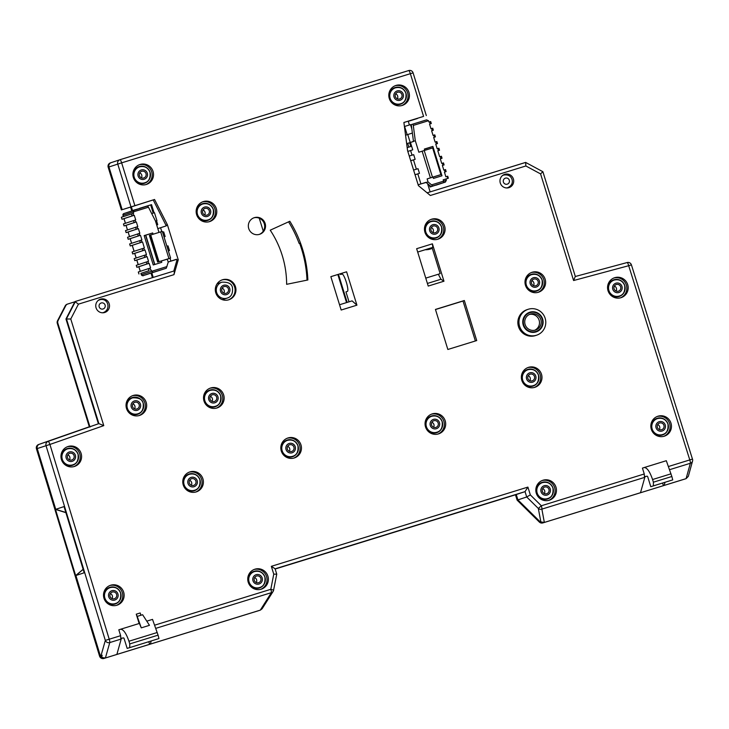 <?xml version="1.0" encoding="UTF-8"?>
<svg xmlns="http://www.w3.org/2000/svg" width="729" height="729" viewBox="0 0 729 729"><rect width="100%" height="100%" fill="white"/><g stroke="black" fill="none" stroke-linecap="round" stroke-linejoin="round"><path stroke-width="1.09" d="M534.74 330.246A8.383 8.238 71.7 0 0 529.509 314.427M166.23 225.744L167.406 224.76L154.548 199.482L122.18 209.679L108.958 166.968A3.49 3.435 -108.3 0 1 111.209 162.613A3.49 3.435 71.7 0 0 108.958 166.968L121.643 162.849A3.49 0.647 -107.2 0 0 119.993 159.715L119.993 159.715A3.49 3.435 71.7 0 0 119.93 159.733L119.93 159.733A3.49 3.435 71.7 0 0 117.752 164.061L130.974 206.781M167.506 225.097L178.25 259.797L173.976 274.651L78.44 304.148L70.768 319.001L65.965 319.001L98.397 423.786M83.133 569.276L75.652 575.6L55.495 509.407L65.838 512.496L55.741 509.325L37.243 448.554L55.741 509.325L64.043 506.582L84.19 572.775L75.898 575.518L83.161 569.376L75.898 575.518L100.365 655.872L99.627 656.109L36.45 448.818L37.243 448.554A3.49 3.435 -108.3 0 1 39.375 444.262A3.49 3.435 71.7 0 0 37.243 448.554L49.918 444.453L109.222 639.215L120.631 635.688L118.809 629.81L120.54 629.255C123.392 629.255 126.19 633.246 128.942 641.238L129.771 643.907L158.075 635.159L158.958 638.558L127.165 648.409L124.094 638.504L123.684 637.902L121.415 638.212L116.877 654.423L104.684 658.214A3.49 3.435 -108.3 0 1 100.365 655.872A3.49 3.435 71.7 0 0 104.684 658.214L103.946 658.451A3.49 3.435 -108.3 0 1 99.627 656.109L102.306 655.316M139.148 623.514L136.259 614.183L140.196 612.971L140.907 615.258M644.263 473.978L644.472 477.44L541.875 509.124L544.335 522.42L540.153 521.818L517.909 499.884L526.702 496.978L530.329 494.909L541.328 505.762L538.33 508.459A3.49 3.363 -10.6 0 0 541.875 509.124A3.49 0.647 -107.2 0 0 541.328 505.762L644.263 473.978L642.44 468.1L644.154 467.553C647.015 467.544 649.821 471.535 652.573 479.527L653.403 482.188L671.856 476.493L672.739 479.892L650.787 486.699L647.726 476.793L647.316 476.192L645.047 476.502L640.509 492.713L543.57 522.666A3.49 3.435 -108.3 0 1 540.153 521.818L517.909 499.884L516.26 494.544L275.152 569.021L515.521 494.781L517.162 500.067M525.582 162.421L427.121 192.83L525.655 162.43L525.864 165.975L430.329 195.481L418.41 185.631L407.566 150.593L403.893 122.481L423.576 116.394L410.354 73.684L413.088 72.854A3.49 3.49 0 0 0 408.714 70.549L408.714 70.549A3.49 0.647 72.8 0 1 410.354 73.684L121.643 162.849L134.865 205.56M435.45 309.433L464.327 300.512L476.72 340.561L447.852 349.473L435.45 309.433M109.195 303.793A6.989 6.871 71.7 0 0 100.438 299.191A6.989 6.871 71.7 0 0 96.11 307.975A6.989 6.871 71.7 0 0 104.821 312.459A6.989 6.871 71.7 0 0 109.195 303.793M513.398 178.97A6.989 6.871 71.7 0 0 504.65 174.359A6.989 6.871 71.7 0 0 500.322 183.143A6.989 6.871 71.7 0 0 509.033 187.626A6.989 6.871 71.7 0 0 513.398 178.97M215.784 292.812A10.479 10.297 71.7 0 0 228.915 299.728A10.479 10.297 71.7 0 0 235.476 286.734A10.479 10.297 71.7 0 0 222.345 279.827A10.479 10.297 71.7 0 0 215.784 292.812M248.726 228.532A8.73 8.584 71.7 0 0 259.67 234.291A8.73 8.584 71.7 0 0 265.137 223.466A8.73 8.584 71.7 0 0 254.193 217.707A8.73 8.584 71.7 0 0 248.726 228.532M528.097 309.315L526.994 309.679A13.623 13.395 71.7 0 0 518.474 326.574A13.623 13.395 71.7 0 0 535.542 335.559L536.644 335.194A13.623 13.395 71.7 0 0 545.082 318.054A13.623 13.395 71.7 0 0 528.097 309.315A13.623 13.395 71.7 0 0 519.567 326.209A13.623 13.395 71.7 0 0 536.644 335.194M270.231 230.182L289.832 221.261A118.426 116.403 -108.3 0 1 307.857 279.982L286.634 284.319A96.766 95.116 -108.3 0 0 270.231 230.182M356.928 305.169L341.172 310.025L330.848 276.656L346.594 271.799L356.928 305.169L352.098 300.877L339.541 304.749M153.054 171.424A10.479 10.297 71.7 0 0 139.922 164.517A10.479 10.297 71.7 0 0 133.425 177.694A10.479 10.297 71.7 0 0 146.493 184.419A10.479 10.297 71.7 0 0 153.054 171.424M216.303 208.558A10.479 10.297 71.7 0 0 203.181 201.651A10.479 10.297 71.7 0 0 196.684 214.836A10.479 10.297 71.7 0 0 209.752 221.552A10.479 10.297 71.7 0 0 216.303 208.558M408.96 92.392A10.479 10.297 71.7 0 0 395.829 85.484A10.479 10.297 71.7 0 0 389.341 98.67A10.479 10.297 71.7 0 0 402.408 105.386A10.479 10.297 71.7 0 0 408.96 92.392M444.617 226.163A10.479 10.297 71.7 0 0 431.486 219.256A10.479 10.297 71.7 0 0 424.998 232.442A10.479 10.297 71.7 0 0 438.065 239.158A10.479 10.297 71.7 0 0 444.617 226.163M545.146 279.207A10.479 10.297 71.7 0 0 532.024 272.3A10.479 10.297 71.7 0 0 525.527 285.486A10.479 10.297 71.7 0 0 538.594 292.201A10.479 10.297 71.7 0 0 545.146 279.207M541.51 374.296A10.479 10.297 71.7 0 0 528.388 367.389A10.479 10.297 71.7 0 0 521.891 380.565A10.479 10.297 71.7 0 0 534.958 387.29A10.479 10.297 71.7 0 0 541.51 374.296M445.219 420.852A10.479 10.297 71.7 0 0 432.087 413.944A10.479 10.297 71.7 0 0 425.59 427.13A10.479 10.297 71.7 0 0 438.658 433.846A10.479 10.297 71.7 0 0 445.219 420.852M300.977 444.927A10.479 10.297 71.7 0 0 287.846 438.011A10.479 10.297 71.7 0 0 281.348 451.196A10.479 10.297 71.7 0 0 294.425 457.912A10.479 10.297 71.7 0 0 300.977 444.927M223.675 394.945A10.479 10.297 71.7 0 0 210.544 388.028A10.479 10.297 71.7 0 0 204.056 401.214A10.479 10.297 71.7 0 0 217.124 407.93A10.479 10.297 71.7 0 0 223.675 394.945M146.192 402.417A10.479 10.297 71.7 0 0 133.061 395.51A10.479 10.297 71.7 0 0 126.573 408.687A10.479 10.297 71.7 0 0 139.64 415.412A10.479 10.297 71.7 0 0 146.192 402.417M202.926 478.862A10.479 10.297 71.7 0 0 189.795 471.955A10.479 10.297 71.7 0 0 183.307 485.131A10.479 10.297 71.7 0 0 196.374 491.856A10.479 10.297 71.7 0 0 202.926 478.862M81.11 453.447A10.479 10.297 71.7 0 0 67.979 446.531A10.479 10.297 71.7 0 0 61.491 459.717A10.479 10.297 71.7 0 0 74.558 466.432A10.479 10.297 71.7 0 0 81.11 453.447M123.666 592.185A10.479 10.297 71.7 0 0 110.535 585.278A10.479 10.297 71.7 0 0 104.037 598.454A10.479 10.297 71.7 0 0 117.105 605.179A10.479 10.297 71.7 0 0 123.666 592.185M267.908 576.156A10.479 10.297 71.7 0 0 254.776 569.24A10.479 10.297 71.7 0 0 248.288 582.425A10.479 10.297 71.7 0 0 261.356 589.15A10.479 10.297 71.7 0 0 267.908 576.156M555.99 487.191A10.479 10.297 71.7 0 0 542.859 480.274A10.479 10.297 71.7 0 0 536.362 493.46A10.479 10.297 71.7 0 0 549.429 500.176A10.479 10.297 71.7 0 0 555.99 487.191M670.981 423.157A10.479 10.297 71.7 0 0 657.85 416.25A10.479 10.297 71.7 0 0 651.361 429.427A10.479 10.297 71.7 0 0 664.429 436.152A10.479 10.297 71.7 0 0 670.981 423.157M627.705 284.638A10.479 10.297 71.7 0 0 614.574 277.731A10.479 10.297 71.7 0 0 608.086 290.907A10.479 10.297 71.7 0 0 621.154 297.632A10.479 10.297 71.7 0 0 627.705 284.638M443.97 281.212L428.224 286.069L416.651 248.698L432.397 243.832L443.97 281.212L440.945 279.262L438.32 274.25L440.152 273.639L432.097 247.614L432.826 247.368L417.69 252.043M475.372 340.981L462.988 300.959L464.327 300.512M463.006 301.031L435.486 309.533M173.794 271.06L176.91 260.244L176.6 259.242L170.923 261.119L170.039 258.257M166.258 225.808L153.208 199.928L130.582 207.118M423.576 116.394L403.902 122.508M417.699 252.061L432.097 247.614M288.566 221.835A118.426 116.403 -108.3 0 1 299.09 243.349L299.583 243.194M73.082 432.552L98.716 423.677L73.082 432.552A3.49 3.435 -108.3 0 1 73.128 432.534M73.456 432.425A3.49 3.435 71.7 0 0 73.319 432.47L39.375 444.262L89.539 426.711L57.354 323.366A3.49 3.435 -108.3 0 1 57.591 320.705A3.49 0.465 -152.7 0 0 57.536 320.751A3.49 0.465 -152.7 0 0 57.536 320.815M139.239 413.598A10.479 10.297 71.7 0 0 139.695 412.924M134.592 397.469A10.479 10.297 71.7 0 0 133.817 397.205M538.649 289.714A10.479 10.297 -108.3 0 1 538.193 290.388M532.781 273.995A10.479 10.297 -108.3 0 1 533.546 274.259M542.212 280.146A8.784 8.639 -108.3 0 1 539.724 289.304A8.784 8.639 -108.3 0 1 525.764 285.404A8.784 8.639 -108.3 0 1 534.649 273.958A8.784 8.639 -108.3 0 1 542.212 280.146M620.47 297.833A10.479 10.297 71.7 0 0 626.366 285.085A10.479 10.297 71.7 0 0 613.918 277.977M624.753 285.586A8.757 8.611 -108.3 0 1 620.844 295.737A8.757 8.611 -108.3 0 1 608.351 290.825A8.757 8.611 -108.3 0 1 615.458 279.435A8.757 8.611 -108.3 0 1 624.753 285.586M663.745 436.343A10.479 10.297 71.7 0 0 669.641 423.604A10.479 10.297 71.7 0 0 657.184 416.496M651.571 429.181A8.757 8.611 -108.3 0 1 658.734 417.954A8.757 8.611 -108.3 0 1 664.119 434.256A8.757 8.611 -108.3 0 1 651.571 429.181M548.755 500.376A10.479 10.297 71.7 0 0 554.641 487.637A10.479 10.297 71.7 0 0 542.194 480.52M553.029 488.129A8.757 8.611 -108.3 0 1 549.128 498.281A8.757 8.611 -108.3 0 1 536.626 493.378A8.757 8.611 -108.3 0 1 543.743 481.987A8.757 8.611 -108.3 0 1 553.029 488.129M260.681 589.342A10.479 10.297 71.7 0 0 266.568 576.603A10.479 10.297 71.7 0 0 254.12 569.486M264.955 577.095A8.757 8.611 -108.3 0 1 261.046 587.246A8.757 8.611 -108.3 0 1 248.553 582.343A8.757 8.611 -108.3 0 1 255.66 570.953A8.757 8.611 -108.3 0 1 264.955 577.095M116.43 605.371A10.479 10.297 71.7 0 0 122.326 592.631A10.479 10.297 71.7 0 0 109.869 585.515M120.704 593.124A8.757 8.611 -108.3 0 1 116.804 603.284A8.757 8.611 -108.3 0 1 104.302 598.372A8.757 8.611 -108.3 0 1 111.419 586.982A8.757 8.611 -108.3 0 1 120.704 593.124M73.875 466.633A10.479 10.297 71.7 0 0 79.771 453.885A10.479 10.297 71.7 0 0 67.314 446.777M78.149 454.386A8.757 8.611 -108.3 0 1 74.249 464.537A8.757 8.611 -108.3 0 1 61.755 459.625A8.757 8.611 -108.3 0 1 68.863 448.235A8.757 8.611 -108.3 0 1 78.149 454.386M195.691 492.048A10.479 10.297 71.7 0 0 201.587 479.308A10.479 10.297 71.7 0 0 189.13 472.192M199.965 479.8A8.757 8.611 -108.3 0 1 196.065 489.961A8.757 8.611 -108.3 0 1 183.562 485.049A8.757 8.611 -108.3 0 1 190.679 473.659A8.757 8.611 -108.3 0 1 199.965 479.8M138.957 415.612A10.479 10.297 71.7 0 0 144.852 402.864A10.479 10.297 71.7 0 0 132.405 395.756M126.755 408.45A8.784 8.639 71.7 0 0 140.761 412.505A8.784 8.639 71.7 0 0 135.694 397.168A8.784 8.639 71.7 0 0 126.755 408.45M216.44 408.131A10.479 10.297 71.7 0 0 222.336 395.382A10.479 10.297 71.7 0 0 209.888 388.275M220.723 395.883A8.757 8.611 -108.3 0 1 216.814 406.035A8.757 8.611 -108.3 0 1 204.32 401.123A8.757 8.611 -108.3 0 1 211.428 389.733A8.757 8.611 -108.3 0 1 220.723 395.883M293.741 458.113A10.479 10.297 71.7 0 0 299.637 445.364A10.479 10.297 71.7 0 0 287.18 438.257M298.015 445.866A8.757 8.611 -108.3 0 1 294.115 456.017A8.757 8.611 -108.3 0 1 281.613 451.105A8.757 8.611 -108.3 0 1 288.73 439.724A8.757 8.611 -108.3 0 1 298.015 445.866M437.983 434.047A10.479 10.297 71.7 0 0 443.87 421.298A10.479 10.297 71.7 0 0 431.422 414.19M442.257 421.799A8.757 8.611 -108.3 0 1 438.357 431.951A8.757 8.611 -108.3 0 1 425.854 427.039A8.757 8.611 -108.3 0 1 432.971 415.648A8.757 8.611 -108.3 0 1 442.257 421.799M534.284 387.482A10.479 10.297 71.7 0 0 540.171 374.742A10.479 10.297 71.7 0 0 527.723 367.626M538.558 375.235A8.757 8.611 -108.3 0 1 534.649 385.395A8.757 8.611 -108.3 0 1 522.155 380.483A8.757 8.611 -108.3 0 1 529.263 369.093A8.757 8.611 -108.3 0 1 538.558 375.235M537.92 292.402A10.479 10.297 71.7 0 0 543.807 279.654A10.479 10.297 71.7 0 0 531.359 272.546M437.382 239.358A10.479 10.297 71.7 0 0 443.278 226.61A10.479 10.297 71.7 0 0 430.821 219.502M441.656 227.111A8.757 8.611 -108.3 0 1 437.755 237.262A8.757 8.611 -108.3 0 1 425.262 232.351A8.757 8.611 -108.3 0 1 432.37 220.96A8.757 8.611 -108.3 0 1 441.656 227.111M401.725 105.587A10.479 10.297 71.7 0 0 407.62 92.838A10.479 10.297 71.7 0 0 395.164 85.73M405.998 93.339A8.757 8.611 -108.3 0 1 402.098 103.491A8.757 8.611 -108.3 0 1 389.596 98.579A8.757 8.611 -108.3 0 1 396.713 87.188A8.757 8.611 -108.3 0 1 405.998 93.339M209.077 221.753A10.479 10.297 71.7 0 0 214.964 209.004A10.479 10.297 71.7 0 0 202.516 201.897M213.351 209.505A8.757 8.611 -108.3 0 1 209.442 219.657A8.757 8.611 -108.3 0 1 196.948 214.745A8.757 8.611 -108.3 0 1 204.056 203.355A8.757 8.611 -108.3 0 1 213.351 209.505M145.818 184.619A10.479 10.297 71.7 0 0 151.705 171.871A10.479 10.297 71.7 0 0 139.257 164.763M150.092 172.372A8.757 8.611 71.7 0 0 140.806 166.221A8.757 8.611 71.7 0 0 133.689 177.612A8.757 8.611 71.7 0 0 146.192 182.523A8.757 8.611 71.7 0 0 150.092 172.372M259.734 610.319A3.49 3.435 -108.3 0 1 259.606 610.364L149.618 644.336L148.807 641.73M640.509 492.713L543.57 522.666A3.49 3.435 71.7 0 1 540.153 521.818L539.351 521.991M685.497 478.835A3.49 3.435 -108.3 0 1 685.369 478.88L663.399 485.66L662.597 483.054M116.877 654.423L260.308 610.137L271.361 592.668A3.49 3.171 32.4 0 0 273.147 591.383A3.49 3.49 0 0 0 273.63 590.18L270.814 589.305A3.49 0.647 72.8 0 1 271.361 592.668L155.915 628.316M432.343 248.407L430.857 248.899A17.469 17.168 -108.3 0 1 425.189 249.746M65.965 319.001L74.95 301.596L78.44 304.148M101.012 655.653L102.762 657.713L105.413 657.968L109.769 642.568A3.49 0.647 -107.2 0 0 109.222 639.215L105.322 640.408L101.012 655.653L100.365 655.872L75.652 575.6M120.631 635.688L120.841 639.151L121.415 638.212M665.003 482.306L664.137 485.423L686.098 478.634L690.345 463.279A3.49 3.299 15.4 0 0 692.55 461.047A3.49 3.49 0 0 0 692.514 459.07L689.789 459.917L628.69 265.711L573.595 280.528L540.59 173.912L525.864 165.975M151.213 640.982L150.347 644.09L260.399 610.1L262.121 608.761L273.147 591.383M644.472 477.44L645.047 476.502M575.281 276.501L573.595 280.528M542.832 171.716L540.59 173.912M127.165 648.409L129.735 647.589L129.771 643.907M141.271 627.86L149.472 625.327L142.62 614.72L137.216 616.397L141.271 627.86L139.394 623.432L120.558 629.255L139.394 623.432M152.516 619.386L146.775 621.154L152.516 619.386L158.075 635.159M137.216 616.397L136.277 614.183M273.575 590.217L276.747 574.151L275.079 568.775L271.334 566.324L527.905 487.09L530.329 494.909M154.849 625.117L270.814 589.305L273.758 574.151L276.747 574.151M275.097 568.83L525.044 491.638L516.26 494.544L517.909 499.884L517.18 500.121L539.414 522.064A3.49 3.435 -108.3 0 0 542.841 522.912L542.832 522.912A3.49 0.647 -107.2 0 0 542.841 522.912L685.369 478.88A3.49 3.435 71.7 0 0 685.433 478.862L684.64 479.117A3.49 0.647 72.8 0 1 684.631 479.117L542.841 522.912L684.631 479.117A3.49 3.49 0 0 0 684.695 479.099L684.695 479.099A3.49 3.435 -108.3 0 1 684.64 479.117M540.8 521.609L538.33 508.459L526.702 496.978L525.044 491.638L527.905 487.09M650.787 486.699L653.366 485.869L653.403 482.188M340.334 273.749L340.58 274.514L342.183 274.022M349.027 301.824L345.947 291.873L347.414 291.39A9.085 1.668 -107.2 0 0 346.321 282.205A9.085 1.668 -107.2 0 0 342.047 274.031A9.085 1.668 -107.2 0 0 342.038 274.031L340.58 274.514M330.848 276.674L346.594 271.799M299.09 243.349L299.583 243.185A118.426 116.403 -108.3 0 1 307 280.155M432.397 243.832L432.826 247.368M427.413 283.444L440.945 279.262M425.763 278.123L438.32 274.25M98.716 423.677L48.16 441.355A3.49 3.435 71.7 0 0 46.027 445.656L105.322 640.408A3.49 3.299 15.8 0 0 109.769 642.568L120.841 639.151M70.768 319.001L103.773 425.627L98.889 423.622L66.448 318.837L75.442 301.432L174.523 270.833L173.976 274.651M178.25 259.797L176.91 260.244M162.576 232.214L163.688 231.877L165.137 236.542L164.025 236.916M166.914 246.238L168.025 245.892L169.474 250.566L168.363 250.931L169.474 250.566M157.819 228.624L166.267 225.872M164.025 236.889L165.137 236.542M413.589 170.057L418.027 168.681L419.476 173.356L415.047 174.769M158.986 232.405L155.432 220.923L148.461 207.209L133.234 211.911L133.644 213.251L121.369 217.26L122.044 219.247L132.049 215.939L131.43 213.934M170.559 258.084L157.655 262.094L149.39 235.394L162.312 231.375L170.559 258.084L167.269 259.169L168.217 262.212L166.258 268.263L143.094 275.635L153.099 272.327L151.623 271.316L166.959 266.577M151.687 213.57L154.466 212.713L156.945 220.714L155.505 221.16M155.514 221.188L156.945 220.714M407.821 151.413L412.732 149.837L410.463 142.492L415.284 140.679L418.856 152.224L433.217 147.732L441.482 174.431L430.402 177.84L422.137 151.14M157.655 262.094L163.56 260.271L161.364 260.991L161.783 262.331L153.245 264.964L144.16 235.595L152.689 232.961L144.187 235.686M409.251 156.033L413.689 154.666L415.138 159.341L410.709 160.754M430.402 177.84L427.121 178.924L428.06 181.968L420.925 183.908L417.826 173.903M406.664 143.677L413.507 141.481M410.473 142.547L406.673 143.768M424.369 149.153L426.456 148.452L424.369 149.144M429.281 185.093L430.101 187.007L437.61 184.501L431.021 186.533L432.607 186.004L431.559 184.865L443.624 181.138L443.788 182.551L445.392 182.068L435.778 185.248A1.394 1.376 -108.3 0 1 435.751 185.248A1.394 1.376 -108.3 0 0 435.805 185.239M411.293 124.796L411.794 128.614M428.06 181.968L431.559 184.865M426.228 182.569L431.021 186.533M429.554 124.103L431.267 123.538L430.648 121.533L428.925 122.062L428.515 120.722L413.288 125.424L412.86 124.103L411.274 124.623L413.452 141.28M140.907 273.393L148.998 270.669L148.379 268.664L138.31 271.99L138.984 273.976M143.094 275.635A1.394 1.376 -108.3 0 1 141.371 274.705L140.897 273.384L148.998 270.669M125.452 223.274L124.012 218.636L134.264 215.255L135.712 219.921L123.438 223.94L124.112 225.917L134.118 222.618L133.498 220.614M140.323 271.325L138.838 266.714L149.144 263.306L150.584 267.98L148.379 268.664M151.204 269.985L151.623 271.316L141.317 274.724C144.46 276.902 142.501 275.033 144.697 275.143L148.014 274.122M127.511 229.945L126.026 225.334L136.332 221.926L137.781 226.601L125.506 230.61L126.181 232.597L136.186 229.289L135.567 227.284M138.255 264.654L136.824 260.016L147.076 256.635L148.525 261.301L136.25 265.32L136.924 267.297L146.93 263.998L146.31 261.993M129.58 236.624L128.094 232.004L138.401 228.596L139.84 233.271L127.566 237.289L128.24 239.267L138.255 235.959L137.635 233.963M136.195 257.975L134.701 253.364L145.007 249.956L146.456 254.631L134.182 258.64L134.856 260.627L144.861 257.319L144.242 255.323M131.648 243.295L130.154 238.684L140.46 235.276L141.909 239.95L129.634 243.96L130.309 245.946L140.314 242.639L139.695 240.634M134.127 251.305L132.277 245.336L142.529 241.946L144.388 247.96L132.113 251.97L132.787 253.956L142.793 250.648L142.173 248.644M125.397 223.293L123.957 218.654L122.044 219.247M134.264 215.255L132.049 215.939M127.457 229.963L126.026 225.334L124.112 225.917M136.332 221.926L134.118 222.618M129.525 236.643L128.094 232.004L126.181 232.597M138.401 228.596L136.186 229.289M131.594 243.313L130.154 238.684L128.24 239.267M140.46 235.276L138.255 235.959M134.072 251.323L132.222 245.354L130.309 245.946M142.529 241.946L140.314 242.639M136.132 257.993L134.701 253.364L132.787 253.956M145.007 249.956L142.793 250.648M136.77 260.053L134.856 260.627M147.076 256.635L144.861 257.319M140.269 271.343L138.838 266.714L136.924 267.297M149.144 263.306L146.93 263.998M161.364 260.991L167.269 259.169M152.689 232.961L153.081 234.237M444.435 172.153L446.148 171.588L444.426 172.117L445.866 176.792L447.724 176.218L448.344 178.222L443.205 179.808L445.938 178.97L446.348 180.309L443.624 181.138L443.205 179.808M442.366 165.483L444.107 164.909L442.357 165.437L443.806 170.112L445.547 169.575L446.148 171.588L445.547 169.575M440.298 158.804L442.038 158.229L440.289 158.767L441.738 163.442L443.487 162.904L444.079 164.909L443.487 162.904M437.819 150.794L439.532 150.229L437.81 150.757L439.669 156.762L441.419 156.234L442.011 158.239M435.76 144.123L437.473 143.558L435.742 144.087L437.19 148.752L438.94 148.224L439.532 150.229L438.94 148.224M433.691 137.444L435.423 136.879L433.682 137.407L435.122 142.082L436.871 141.544L437.473 143.558L436.871 141.544M431.623 130.773L433.336 130.209L431.614 130.737L433.062 135.412L434.803 134.874L435.404 136.879M431.267 123.538L429.545 124.058L430.994 128.732L432.744 128.195L433.336 130.209L432.744 128.195M413.288 125.424L415.284 140.679M427.121 178.924L433.026 177.101L433.436 178.432L441.965 175.798L432.88 146.429L424.351 149.062L424.743 150.329M123.383 216.595L122.982 215.301L133.234 211.911L133.89 210.253L147.568 206.034L148.461 207.209M133.872 210.262L123.884 213.561A1.394 1.376 -108.3 0 0 123.857 213.57L147.577 206.034M162.312 231.375L170.577 258.075M433.026 177.101L441.455 174.441M418.154 184.802L426.146 182.305M418.145 184.783L420.925 183.908M168.144 261.993L170.923 261.119M168.153 262.012L176.637 259.369M424.396 149.235L432.88 146.429M445.948 179.015L448.335 178.222L447.724 176.218M426.547 119.875L412.86 124.103L426.547 119.875L428.515 120.722M405.561 135.211L412.377 133.061M407.748 134.491L410.227 142.501M415.038 174.723L419.476 173.356M410.7 160.708L415.138 159.341M154.548 199.482L153.208 199.928M167.406 224.76L166.057 225.206M409.406 124.978L408.276 121.324L417.462 118.49L408.231 121.169M663.399 485.66L664.137 485.423M149.618 644.336L150.347 644.09M692.55 461.047L688.331 476.338L686.162 478.616M644.19 467.544L666.306 460.71L671.856 476.493M259.242 234.419A8.73 8.584 71.7 0 0 264.281 223.748A8.73 8.584 71.7 0 0 253.765 217.853M228.487 299.856A10.479 10.297 71.7 0 0 234.62 287.016A10.479 10.297 71.7 0 0 221.917 279.972M540.854 319.621A8.383 8.238 -108.3 0 1 535.605 330.018A8.383 8.238 -108.3 0 1 525.153 324.642A8.383 8.238 -108.3 0 1 530.347 314.09A8.383 8.238 -108.3 0 1 540.854 319.621M131.831 210.936L130.582 207.1L131.366 206.845L122.18 209.679L108.958 166.968L108.229 167.205A3.49 3.435 -108.3 0 1 110.416 162.877L110.416 162.877A3.49 3.435 -108.3 0 1 110.48 162.859M153.218 277.421L151.814 272.874M131.366 206.845L132.505 210.517L133.662 210.335M258.995 610.565A3.49 3.435 -108.3 0 1 258.932 610.583A3.49 3.435 -108.3 0 1 258.868 610.61L259.606 610.364A3.49 3.435 71.7 0 0 259.67 610.346L260.399 610.1M427.586 183.69L430.128 191.9M407.174 147.623L411.621 146.247M154.074 212.832L151.532 204.639L139.512 208.348L150.684 204.922L153.208 213.096M156.689 224.979L157.737 224.66L156.553 220.851M259.26 218.217L263.26 231.139M347.15 302.407L338.456 274.323M644.983 476.73L646.231 476.338M121.351 638.44L122.6 638.048M401.907 94.579A3.49 3.435 71.7 0 0 397.533 92.282A3.49 3.435 71.7 0 0 395.373 96.675A3.49 3.435 71.7 0 0 399.729 98.916A3.49 3.435 71.7 0 0 401.907 94.579M437.564 228.35A3.49 3.435 71.7 0 0 433.19 226.054A3.49 3.435 71.7 0 0 431.03 230.446A3.49 3.435 71.7 0 0 435.386 232.688A3.49 3.435 71.7 0 0 437.564 228.35M620.661 286.825A3.49 3.435 71.7 0 0 616.278 284.52A3.49 3.435 71.7 0 0 614.119 288.921A3.49 3.435 71.7 0 0 618.474 291.153A3.49 3.435 71.7 0 0 620.661 286.825M538.102 281.394A3.49 3.435 71.7 0 0 533.728 279.098A3.49 3.435 71.7 0 0 531.559 283.49A3.49 3.435 71.7 0 0 535.915 285.732A3.49 3.435 71.7 0 0 538.102 281.394M534.466 376.483A3.49 3.435 71.7 0 0 530.092 374.177A3.49 3.435 71.7 0 0 527.924 378.579A3.49 3.435 71.7 0 0 532.279 380.811A3.49 3.435 71.7 0 0 534.466 376.483M663.928 425.344A3.49 3.435 71.7 0 0 659.554 423.039A3.49 3.435 71.7 0 0 657.394 427.44A3.49 3.435 71.7 0 0 661.75 429.673A3.49 3.435 71.7 0 0 663.928 425.344M548.937 489.378A3.49 3.435 71.7 0 0 544.563 487.072A3.49 3.435 71.7 0 0 542.394 491.464A3.49 3.435 71.7 0 0 546.75 493.706A3.49 3.435 71.7 0 0 548.937 489.378M438.165 423.039A3.49 3.435 71.7 0 0 433.791 420.742A3.49 3.435 71.7 0 0 431.623 425.135A3.49 3.435 71.7 0 0 435.978 427.376A3.49 3.435 71.7 0 0 438.165 423.039M293.924 447.114A3.49 3.435 71.7 0 0 289.55 444.808A3.49 3.435 71.7 0 0 287.381 449.201A3.49 3.435 71.7 0 0 291.746 451.442A3.49 3.435 71.7 0 0 293.924 447.114M260.864 578.343A3.49 3.435 71.7 0 0 256.48 576.038A3.49 3.435 71.7 0 0 254.321 580.43A3.49 3.435 71.7 0 0 258.677 582.671A3.49 3.435 71.7 0 0 260.864 578.343M116.613 594.372A3.49 3.435 71.7 0 0 112.239 592.066A3.49 3.435 71.7 0 0 110.07 596.459A3.49 3.435 71.7 0 0 114.426 598.7A3.49 3.435 71.7 0 0 116.613 594.372M195.873 481.049A3.49 3.435 71.7 0 0 191.499 478.743A3.49 3.435 71.7 0 0 189.34 483.136A3.49 3.435 71.7 0 0 193.695 485.377A3.49 3.435 71.7 0 0 195.873 481.049M216.631 397.132A3.49 3.435 71.7 0 0 212.248 394.826A3.49 3.435 71.7 0 0 210.089 399.219A3.49 3.435 71.7 0 0 214.444 401.46A3.49 3.435 71.7 0 0 216.631 397.132M139.148 404.604A3.49 3.435 71.7 0 0 134.765 402.308A3.49 3.435 71.7 0 0 132.605 406.7A3.49 3.435 71.7 0 0 136.961 408.942A3.49 3.435 71.7 0 0 139.148 404.604M74.057 455.634A3.49 3.435 71.7 0 0 69.683 453.329A3.49 3.435 71.7 0 0 67.524 457.721A3.49 3.435 71.7 0 0 71.879 459.963A3.49 3.435 71.7 0 0 74.057 455.634M146 173.611A3.49 3.435 71.7 0 0 141.626 171.315A3.49 3.435 71.7 0 0 139.458 175.707A3.49 3.435 71.7 0 0 143.813 177.949A3.49 3.435 71.7 0 0 146 173.611M209.259 210.754A3.49 3.435 71.7 0 0 204.876 208.448A3.49 3.435 71.7 0 0 202.717 212.841A3.49 3.435 71.7 0 0 207.072 215.082A3.49 3.435 71.7 0 0 209.259 210.754M228.423 288.921A3.49 3.435 71.7 0 0 224.049 286.615A3.49 3.435 71.7 0 0 221.88 291.008A3.49 3.435 71.7 0 0 226.236 293.249A3.49 3.435 71.7 0 0 228.423 288.921M141.408 177.84A3.49 3.435 71.7 0 0 139.758 172.828M204.667 214.973A3.49 3.435 71.7 0 0 203.017 209.961M397.323 98.807A3.49 3.435 71.7 0 0 395.665 93.795M432.98 232.578A3.49 3.435 71.7 0 0 431.322 227.566M533.51 285.622A3.49 3.435 71.7 0 0 531.86 280.61M616.069 291.053A3.49 3.435 71.7 0 0 614.41 286.041M529.874 380.711A3.49 3.435 71.7 0 0 528.224 375.699M433.573 427.267A3.49 3.435 71.7 0 0 431.923 422.255M659.344 429.572A3.49 3.435 71.7 0 0 657.686 424.56M544.344 493.606A3.49 3.435 71.7 0 0 542.695 488.594M256.271 582.571A3.49 3.435 71.7 0 0 254.612 577.559M112.029 598.6A3.49 3.435 71.7 0 0 110.371 593.588M191.29 485.277A3.49 3.435 71.7 0 0 189.631 480.265M289.34 451.342A3.49 3.435 71.7 0 0 287.682 446.321M212.039 401.36A3.49 3.435 71.7 0 0 210.38 396.339M134.555 408.832A3.49 3.435 71.7 0 0 132.897 403.82M69.474 459.853A3.49 3.435 71.7 0 0 67.815 454.841M223.839 293.149A3.49 3.435 71.7 0 0 222.181 288.137M411.83 128.896L410.509 124.632L404.604 126.454L407.156 134.683M65.892 512.669L55.495 509.407M65.209 305.961A3.49 0.465 27.3 0 1 65.209 305.898A3.49 0.465 27.3 0 1 65.264 305.852A3.49 3.435 -108.3 0 1 67.214 304.184L67.706 304.02A3.49 3.435 71.7 0 1 67.77 304.002L74.841 301.815M67.706 304.02A3.49 3.435 71.7 0 0 65.756 305.697L58.074 320.55A3.49 3.435 71.7 0 0 57.846 323.202L89.904 426.747M684.759 479.081A3.49 3.435 -108.3 0 1 684.695 479.099L685.433 478.862M89.995 427.066L89.539 426.711M409.707 146.839L411.621 146.228M408.851 147.112L407.711 143.44M409.662 142.793L410.801 146.483M156.872 224.924L155.696 221.133M139.567 208.503L133.607 210.152M151.532 204.639L150.684 204.922M346.53 302.59L337.846 274.514M103.773 425.627L49.918 444.453A3.49 0.647 -109.3 0 0 48.16 441.355L89.366 426.766L38.637 444.499A3.49 3.49 0 0 0 36.45 448.818L99.572 656.136A3.49 3.49 0 0 0 103.946 658.451L258.868 610.61A3.49 3.49 0 0 0 258.932 610.583L259.67 610.346M273.758 574.151L271.334 566.324M668.639 466.451L689.789 459.917A3.49 0.647 72.8 0 1 690.345 463.279L669.705 469.649M692.459 459.088L631.414 264.864A3.49 3.49 0 0 0 627.168 262.54L627.168 262.54A3.49 0.638 74.9 0 1 628.69 265.711L631.414 264.864M627.168 262.54L575.327 276.491L627.168 262.54M157.245 632.499L128.942 641.238M160.59 227.749L161.765 231.549M410.6 150.538L412.031 155.177M413.489 159.879L416.368 169.192M432.607 186.004L443.788 182.551M150.548 270.186L149.928 268.181M133.607 215.456L132.988 213.451M135.676 222.126L135.056 220.131M137.745 228.806L137.125 226.801M139.804 235.476L139.184 233.471M141.873 242.156L141.253 240.151M144.351 250.156L143.731 248.161M146.42 256.836L145.8 254.831M148.488 263.506L147.869 261.511M447.178 176.382L447.797 178.386M444.462 169.912L445.082 171.916M442.394 163.232L443.013 165.237M440.325 156.562L440.945 158.567M437.847 148.552L438.466 150.557M435.778 141.882L436.398 143.877M433.719 135.202L434.338 137.207M431.65 128.532L432.27 130.537M429.581 121.852L430.201 123.857M122.982 215.301A1.394 1.376 -108.3 0 1 123.857 213.57L122.982 215.301M122.982 215.31L123.329 216.613M160.672 231.886L168.937 258.576M154.84 264.472L145.782 235.203M157.983 261.984L149.718 235.285M158.986 261.665L150.721 234.975M445.392 182.068A1.394 1.376 71.7 0 0 445.419 182.059L435.778 185.248M446.294 180.327L445.419 182.059M440.899 174.605L432.634 147.914M432.47 177.193L424.205 150.493M119.993 159.715L408.714 70.549L120.003 159.706A3.49 3.49 0 0 0 119.93 159.733L110.416 162.877A3.49 3.49 0 0 0 108.174 167.223L121.397 209.943M153.099 272.327L166.258 268.263M671.035 473.823L652.573 479.527M653.366 485.869L672.739 479.892M129.735 647.589L158.958 638.558M523.231 325.061A10.334 10.16 71.7 0 0 540.444 329.116A10.334 10.16 71.7 0 0 535.15 312.012A10.334 10.16 71.7 0 0 523.231 325.061M523.732 324.906A9.841 9.677 71.7 0 0 540.116 328.77A9.841 9.677 71.7 0 0 535.077 312.486A9.841 9.677 71.7 0 0 523.732 324.906M152.479 277.649L151.076 273.12M121.451 209.925L108.229 167.205M502.718 175.361L503.657 175.051A6.634 6.525 71.7 0 0 502.372 175.643M506.436 187.954A6.634 6.525 71.7 0 0 507.821 187.654C511.576 185.758 512.979 183.006 512.031 179.407C510.792 175.844 508.004 174.395 503.657 175.051M509.307 180.245A3.144 3.089 71.7 0 0 504.067 179.006A3.144 3.089 71.7 0 0 505.68 184.209A3.144 3.089 71.7 0 0 509.307 180.245M394.034 97.012A4.893 4.811 71.7 0 0 402.18 98.934A4.893 4.811 71.7 0 0 399.674 90.843A4.893 4.811 71.7 0 0 394.034 97.012M429.691 230.783A4.893 4.811 71.7 0 0 437.837 232.706A4.893 4.811 71.7 0 0 435.331 224.614A4.893 4.811 71.7 0 0 429.691 230.783M612.788 289.258A4.893 4.811 71.7 0 0 620.926 291.181A4.893 4.811 71.7 0 0 618.42 283.089A4.893 4.811 71.7 0 0 612.788 289.258M530.229 283.827A4.893 4.811 71.7 0 0 538.366 285.75A4.893 4.811 71.7 0 0 535.861 277.658A4.893 4.811 71.7 0 0 530.229 283.827M526.593 378.916A4.893 4.811 71.7 0 0 534.731 380.839A4.893 4.811 71.7 0 0 532.225 372.738A4.893 4.811 71.7 0 0 526.593 378.916M656.054 427.777A4.893 4.811 71.7 0 0 664.201 429.7A4.893 4.811 71.7 0 0 661.695 421.608A4.893 4.811 71.7 0 0 656.054 427.777M541.064 491.811A4.893 4.811 71.7 0 0 549.201 493.724A4.893 4.811 71.7 0 0 546.695 485.632A4.893 4.811 71.7 0 0 541.064 491.811M430.292 425.472A4.893 4.811 71.7 0 0 438.43 427.394A4.893 4.811 71.7 0 0 435.933 419.303A4.893 4.811 71.7 0 0 430.292 425.472M286.05 449.547A4.893 4.811 71.7 0 0 294.197 451.461A4.893 4.811 71.7 0 0 291.691 443.369A4.893 4.811 71.7 0 0 286.05 449.547M252.99 580.776A4.893 4.811 71.7 0 0 261.128 582.69A4.893 4.811 71.7 0 0 258.622 574.598A4.893 4.811 71.7 0 0 252.99 580.776M108.739 596.805A4.893 4.811 71.7 0 0 116.886 598.719A4.893 4.811 71.7 0 0 114.38 590.627A4.893 4.811 71.7 0 0 108.739 596.805M188 483.482A4.893 4.811 71.7 0 0 196.147 485.396A4.893 4.811 71.7 0 0 193.641 477.304A4.893 4.811 71.7 0 0 188 483.482M208.758 399.565A4.893 4.811 71.7 0 0 216.896 401.479A4.893 4.811 71.7 0 0 214.39 393.387A4.893 4.811 71.7 0 0 208.758 399.565M140.46 404.203A4.893 4.811 71.7 0 0 132.313 402.28A4.893 4.811 71.7 0 0 134.819 410.372A4.893 4.811 71.7 0 0 140.46 404.203M66.184 458.067A4.893 4.811 71.7 0 0 74.331 459.981A4.893 4.811 71.7 0 0 71.825 451.889A4.893 4.811 71.7 0 0 66.184 458.067M138.127 176.044A4.893 4.811 71.7 0 0 146.265 177.967A4.893 4.811 71.7 0 0 143.768 169.875A4.893 4.811 71.7 0 0 138.127 176.044M201.386 213.178A4.893 4.811 71.7 0 0 209.524 215.101A4.893 4.811 71.7 0 0 207.018 207.009A4.893 4.811 71.7 0 0 201.386 213.178M99.19 306.891A3.144 3.089 71.7 0 0 104.429 308.13A3.144 3.089 71.7 0 0 102.816 302.927A3.144 3.089 71.7 0 0 99.19 306.891M229.735 288.52A4.893 4.811 71.7 0 0 221.598 286.597A4.893 4.811 71.7 0 0 224.095 294.689A4.893 4.811 71.7 0 0 229.735 288.52M390.143 98.233A8.383 8.238 71.7 0 0 400.649 103.755C404.786 102.598 406.536 99.071 405.898 93.194C403.839 88.51 400.33 86.724 395.391 87.835A8.383 8.238 71.7 0 0 390.143 98.233M425.8 232.004A8.383 8.238 71.7 0 0 436.307 237.526C440.444 236.369 442.193 232.843 441.555 226.965C439.496 222.281 435.997 220.495 431.049 221.607A8.383 8.238 71.7 0 0 425.8 232.004M608.897 290.47A8.383 8.238 71.7 0 0 619.395 296.001C623.532 294.844 625.282 291.318 624.653 285.44C622.584 280.756 619.085 278.97 614.137 280.082A8.383 8.238 71.7 0 0 608.897 290.47M526.338 285.048A8.383 8.238 71.7 0 0 536.836 290.57C540.982 289.413 542.731 285.886 542.094 280.009C540.025 275.325 536.526 273.548 531.578 274.651A8.383 8.238 71.7 0 0 526.338 285.048M538.248 275.352A8.383 8.238 71.7 0 0 531.578 274.651L528.889 275.544M36.505 448.8A3.49 3.435 -108.3 0 1 38.637 444.499M132.623 397.861A8.383 8.238 71.7 0 0 127.429 408.404A8.383 8.238 71.7 0 0 137.881 413.78C141.991 412.596 143.759 409.124 143.185 403.374C142.556 399.446 139.039 397.606 132.623 397.861L129.935 398.754M89.312 426.784L57.299 323.384A3.49 3.49 0 0 1 57.536 320.751L65.209 305.898A3.49 3.49 0 0 1 67.214 304.184A3.49 3.435 -108.3 0 1 67.278 304.157M58.074 320.55L65.756 305.697M57.354 323.366L57.846 323.202M522.702 380.128A8.383 8.238 71.7 0 0 533.2 385.659C537.346 384.502 539.096 380.975 538.458 375.089C536.389 370.414 532.89 368.628 527.942 369.74A8.383 8.238 71.7 0 0 522.702 380.128M652.163 428.989A8.383 8.238 71.7 0 0 662.67 434.52C666.807 433.363 668.557 429.837 667.919 423.959C665.859 419.275 662.351 417.489 657.412 418.601A8.383 8.238 71.7 0 0 652.163 428.989M537.173 493.023A8.383 8.238 71.7 0 0 547.679 498.554C551.817 497.388 553.566 493.87 552.928 487.983C550.869 483.309 547.361 481.523 542.412 482.634A8.383 8.238 71.7 0 0 537.173 493.023M426.401 426.693A8.383 8.238 71.7 0 0 436.908 432.215C441.045 431.058 442.795 427.531 442.157 421.654C440.097 416.97 436.589 415.184 431.641 416.295A8.383 8.238 71.7 0 0 426.401 426.693M282.159 450.759A8.383 8.238 71.7 0 0 292.666 456.29C296.803 455.124 298.553 451.606 297.915 445.72C295.856 441.045 292.347 439.259 287.408 440.371A8.383 8.238 71.7 0 0 282.159 450.759M249.099 581.988A8.383 8.238 71.7 0 0 259.597 587.519C263.734 586.362 265.493 582.836 264.855 576.949C262.786 572.274 259.287 570.488 254.339 571.6A8.383 8.238 71.7 0 0 249.099 581.988M104.848 598.017A8.383 8.238 71.7 0 0 115.355 603.548C119.492 602.391 121.242 598.864 120.604 592.978C118.545 588.303 115.036 586.517 110.097 587.629A8.383 8.238 71.7 0 0 104.848 598.017M184.109 484.694A8.383 8.238 71.7 0 0 194.616 490.225C198.753 489.068 200.502 485.541 199.864 479.655C197.805 474.98 194.297 473.194 189.358 474.306A8.383 8.238 71.7 0 0 184.109 484.694M204.867 400.777A8.383 8.238 71.7 0 0 215.365 406.308C219.502 405.142 221.252 401.624 220.623 395.738C218.554 391.063 215.055 389.277 210.107 390.389A8.383 8.238 71.7 0 0 204.867 400.777M62.293 459.279A8.383 8.238 71.7 0 0 72.8 464.81C76.937 463.644 78.686 460.127 78.049 454.24C75.989 449.565 72.49 447.779 67.542 448.882A8.383 8.238 71.7 0 0 62.293 459.279M134.236 177.265A8.383 8.238 71.7 0 0 144.743 182.788C148.88 181.63 150.63 178.104 149.992 172.226C147.932 167.542 144.424 165.756 139.476 166.868A8.383 8.238 71.7 0 0 134.236 177.265M197.495 214.399A8.383 8.238 71.7 0 0 207.993 219.921C212.13 218.764 213.889 215.237 213.251 209.36C211.182 204.676 207.683 202.899 202.735 204.002A8.383 8.238 71.7 0 0 197.495 214.399M102.233 312.777A6.634 6.525 71.7 0 0 103.618 312.486C111.601 309.023 107.673 297.067 99.454 299.883A6.634 6.525 71.7 0 0 98.16 300.476M99.563 299.847A6.634 6.525 71.7 0 0 99.454 299.883L98.515 300.193M221.898 282.178A8.383 8.238 71.7 0 0 216.704 292.721A8.383 8.238 71.7 0 0 227.166 298.097C231.266 296.913 233.034 293.441 232.46 287.682C231.84 283.763 228.323 281.923 221.898 282.178L217.133 283.754M575.345 276.537L542.895 171.716L525.655 162.43M174.523 270.833L75.442 301.432M138.31 271.99L138.929 273.995M121.369 217.26L121.989 219.265M123.438 223.94L124.058 225.944M125.506 230.61L126.126 232.615M127.566 237.289L128.186 239.285M129.634 243.96L130.254 245.965M132.113 251.97L132.733 253.974M134.182 258.64L134.801 260.645M138.2 264.673L136.77 260.034M136.25 265.32L136.87 267.324M430.675 121.524L431.295 123.529M434.803 134.874L435.423 136.879M441.419 156.234L442.038 158.229M441.482 174.431L433.217 147.732M426.31 115.565L413.088 72.854M145.581 235.257L154.639 264.536M141.317 274.724L140.897 273.384M666.306 460.71L644.172 467.544M152.425 277.658L151.021 273.138M131.776 210.954L130.582 207.1M506.883 187.964L507.821 187.654M398.034 104.621L400.649 103.755M392.776 88.701L395.391 87.835M433.691 238.392L436.307 237.526M428.433 222.473L431.049 221.607M616.789 296.867L619.395 296.001M611.522 280.947L614.137 280.082M534.147 291.463L536.836 290.57M515.467 494.8L517.116 500.13L539.351 522.064A3.49 3.49 0 0 0 542.832 522.912M258.868 610.61L103.946 658.451M135.193 414.673L137.881 413.78M530.594 386.525L533.2 385.659M525.336 370.605L527.942 369.74M660.055 435.386L662.67 434.52M654.797 419.467L657.412 418.601M545.064 499.42L547.679 498.554M539.806 483.491L542.412 482.634M434.293 433.081L436.908 432.215M429.035 417.161L431.641 416.295M290.051 457.156L292.666 456.29M284.793 441.227L287.408 440.371M256.991 588.385L259.597 587.519M251.724 572.456L254.339 571.6M112.74 604.414L115.355 603.548M107.482 588.485L110.097 587.629M192 491.091L194.616 490.225M186.742 475.162L189.358 474.306M212.759 407.165L215.365 406.308M207.492 391.245L210.107 390.389M70.184 465.667L72.8 464.81M64.927 449.747L67.542 448.882M142.128 183.653L144.743 182.788M136.87 167.734L139.476 166.868M205.387 220.787L207.993 219.921M200.129 204.867L202.735 204.002M102.68 312.796L103.618 312.486M222.391 299.674L227.166 298.097"/></g></svg>

